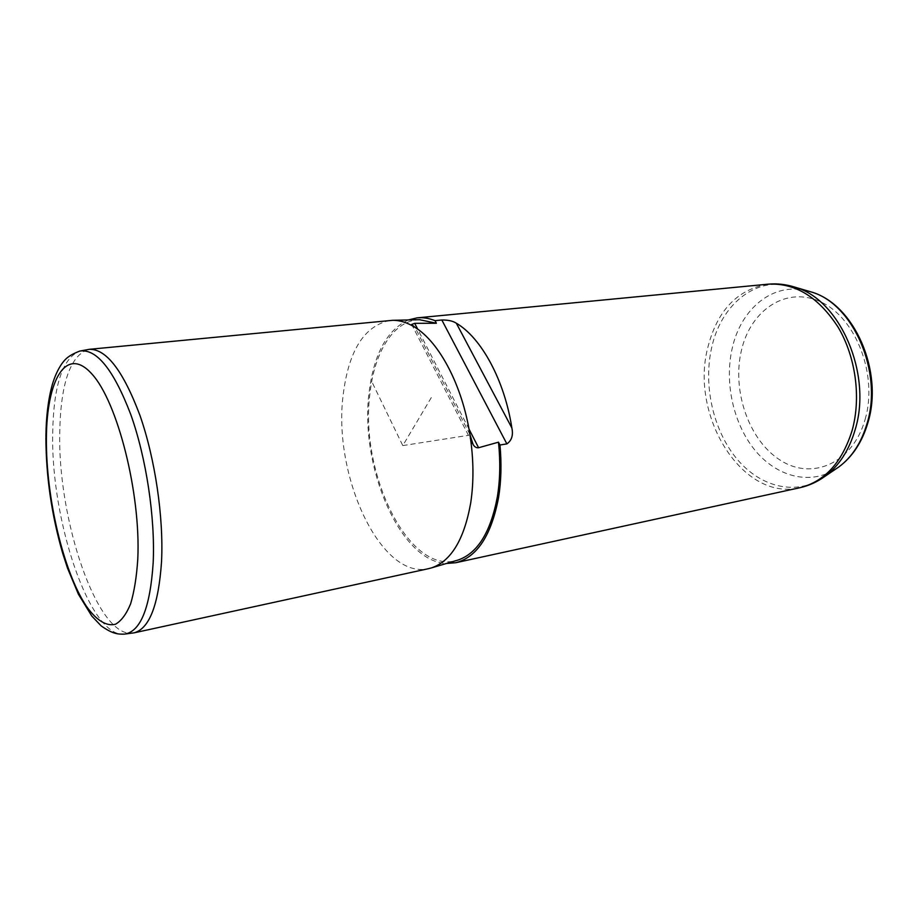 <?xml version="1.0" encoding="UTF-8"?>
<svg xmlns="http://www.w3.org/2000/svg" width="918" height="918" viewBox="0 0 918 918"><rect width="100%" height="100%" fill="white"/><g stroke="black" fill="none" stroke-linecap="round" stroke-linejoin="round"><path stroke-width="0.69" stroke-dasharray="4.59 3.44" d="M87.543 349.609C69.998 356.643 60.737 383.999 59.762 431.667C57.409 519.072 97.216 637.803 132.353 633.122M389.737 320.485C364.056 326.028 348.519 350.928 343.137 395.21C332.775 475.019 380.545 580.05 428.603 568.644M419.526 319.694C393.891 320.29 374.613 351.33 370.08 392.606C358.984 471.554 408.303 575.047 456.843 560.405M408.315 319.957C386.971 330.021 373.924 353.992 369.174 391.86C359.259 465.46 399.858 561.965 446.423 563.48M431.311 397.574L402.784 445.597L372.524 383.162M402.784 445.597L468.846 435.258M468.995 429.062L417.724 329.195M469.913 434.478L415.005 327.359M767.746 284.213C736.925 289.618 716.878 310.984 707.606 348.324C690.084 416.256 742.593 501.836 799.911 487.71M821.185 478.898C793.267 496.145 758.302 485.794 735.605 457.336C712.873 428.798 703.326 385.009 711.553 348.117C720.527 305.522 754.734 276.203 791.5 286.164M865.158 419.308C878.056 375.393 856.196 318.397 821.415 302.206C786.806 285.326 750.58 309.791 741.388 350.55C731.749 391.125 749.065 440.824 780.656 460.434C812.028 480.642 852.765 463.464 865.158 419.308M807.392 290.834C773.048 281.711 740.826 308.735 732.22 348.278C724.336 382.542 733.23 423.278 754.573 449.74C775.882 476.121 808.689 485.576 834.864 469.626M125.204 634.028L124.607 634.109C90.033 638.721 50.57 520.116 52.705 432.871C53.554 385.296 62.608 358.02 79.877 351.043L80.979 350.837M472.15 442.591L411.918 324.938M45.911 436.704L45.9 437.611"/><path stroke-width="1.38" d="M125.204 634.028L134.097 632.835C149.427 628.612 158.573 604.905 161.534 561.701C163.748 517.35 155.142 458.816 139.972 415.475C123.23 370.872 106.339 348.817 89.298 349.322L80.979 350.837M428.603 568.644L431.609 567.852C451.14 561.093 464.175 539.463 470.704 502.961C473.929 481.583 473.665 458.759 469.913 434.478C462.397 385.675 439.401 342.253 415.005 327.359C407.328 322.551 399.823 320.21 392.491 320.325L89.562 349.299M456.843 560.405L458.013 560.06C477.578 553.313 490.705 532.199 497.384 496.707C500.126 479.701 500.494 461.524 498.485 442.178L478.588 447.743L468.995 429.062M419.526 319.694L436.371 323.239L435.029 320.657C428.878 318.202 422.888 317.272 417.059 317.869L408.315 319.957M446.423 563.48L455.753 562.723C477.004 557.26 491.268 535.573 498.543 497.659C501.205 481.239 501.676 463.693 499.966 445.012L498.485 442.178M469.913 434.478L473.045 444.335C474.411 446.882 476.258 448.018 478.588 447.743M415.005 327.359L411.677 324.456L414.706 323.331L436.371 323.239M499.966 445.012L506.874 443.887C511.739 440.491 513.403 435.166 511.854 427.926C504.51 380.144 481.261 337.709 456.326 323.216C452.964 321.002 448.122 319.934 441.822 319.992L435.029 320.657M506.874 443.887L441.822 319.992M511.854 427.926L456.326 323.216M417.724 329.195L414.706 323.331M834.864 469.626L839.052 466.803C852.076 457.015 861.417 442.579 867.074 423.485C883.139 372.088 853.109 303.663 811.432 292.016L795.447 287.334C839.947 299.693 872.398 373.947 855.209 429.498C849.161 450.13 839.19 465.667 825.282 476.109C817.456 481.812 808.999 485.679 799.911 487.71C824.662 481.571 842.07 462.488 852.134 430.473C861.256 397.815 855.783 356.999 838.237 327.393C818.489 296.927 794.988 282.537 767.746 284.213L417.426 317.835M807.392 290.834L811.432 292.016C854.566 304.455 883.736 371.618 867.889 422.705C862.243 441.879 852.627 456.579 839.052 466.803L821.185 478.898M767.746 284.213C777.018 283.306 786.244 284.351 795.447 287.334L791.5 286.164M45.911 436.704C46.095 416.772 48.206 399.491 52.257 384.849C54.621 376.678 57.788 369.679 61.758 363.838C64.845 359.879 67.427 355.782 79.877 351.043C96.665 348.622 113.625 369.77 130.758 414.466C146.283 457.967 155.303 517.763 153.168 562.883C150.15 607.796 140.626 631.55 124.607 634.109C117.515 634.384 112.512 633.81 101.175 625.904L91.789 616.035L78.42 594.244L67.553 568.242L62.676 553.244C51.626 515.009 46.038 476.465 45.9 437.611M46.393 438.632C45.9 497.212 63.25 571.535 86.395 606.259C96.275 620.201 106.419 626.707 115.542 624.206C121.383 620.866 126.409 614.073 130.631 603.792C134.257 591.617 136.644 576.665 137.792 558.947C140.89 493.391 117.412 401.361 91.754 373.844C66.153 345.271 46.577 379.834 46.393 438.632M428.947 568.575L134.097 632.835M458.013 560.06L431.609 567.852M420.019 319.682L392.491 320.325M473.045 444.335L472.15 442.591M799.911 487.71L455.753 562.723"/></g></svg>
